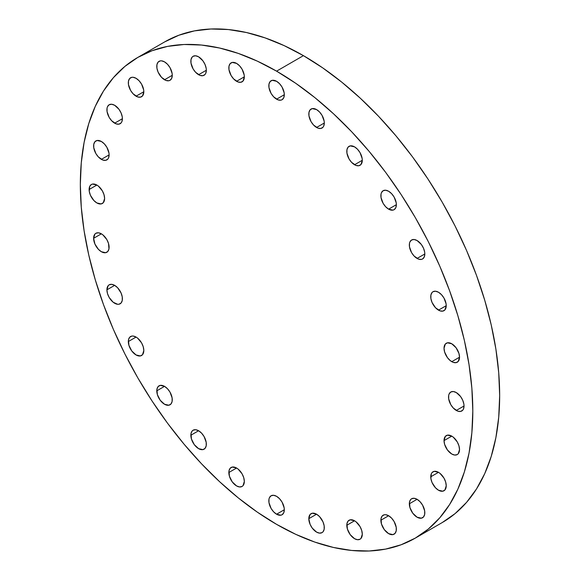 <?xml version="1.0" encoding="UTF-8"?>
<svg xmlns="http://www.w3.org/2000/svg" width="580" height="580" viewBox="0 0 580 580"><rect width="100%" height="100%" fill="white"/><g stroke="black" fill="none" stroke-linecap="round" stroke-linejoin="round"><path stroke-width="0.87" d="M362.297 534.209A10.955 6.322 60 0 1 360.028 539.219A10.955 6.322 60 0 1 351.582 536.29A10.955 6.322 60 0 1 346.804 525.262L354.547 520.789L350.248 519.811L348.109 521.043L346.949 523.602L347.391 529.025L350.248 534.688L354.547 538.682L357.512 539.712L360.028 539.219L360.985 538.421L362.297 534.209L361.702 530.446L360.028 526.575L356.062 521.833L354.547 520.789L346.804 525.262A10.955 6.322 60 0 1 349.073 520.245A10.955 6.322 60 0 1 357.512 523.182A10.955 6.322 60 0 1 362.297 534.209L362.297 534.209M396.365 529.156A10.955 6.322 60 0 1 394.103 534.173A10.955 6.322 60 0 1 385.657 531.236A10.955 6.322 60 0 1 380.879 520.209L388.622 515.743L385.657 514.707L384.315 514.764L382.184 515.997L381.024 518.556L381.466 523.972L384.315 529.634L388.622 533.629L392.928 534.608L395.06 533.375L396.22 530.816L396.22 527.329L394.103 521.522L391.587 518.128L388.622 515.743L380.879 520.209A10.955 6.322 60 0 1 383.148 515.199A10.955 6.322 60 0 1 391.587 518.128A10.955 6.322 60 0 1 396.365 529.156M424.821 512.727A10.955 6.322 60 0 1 422.552 517.744A10.955 6.322 60 0 1 414.113 514.808A10.955 6.322 60 0 1 409.335 503.781L417.078 499.308L414.113 498.278L411.597 498.771L410.64 499.568L409.48 502.12L409.922 507.543L412.772 513.206L417.078 517.201L421.385 518.179L423.516 516.939L424.676 514.387L424.676 510.893L422.552 505.093L420.043 501.7L417.078 499.308L409.335 503.781A10.955 6.322 60 0 1 411.597 498.771A10.955 6.322 60 0 1 420.043 501.7A10.955 6.322 60 0 1 424.821 512.727M446.238 485.743A10.955 6.322 60 0 1 443.968 490.76A10.955 6.322 60 0 1 435.522 487.823A10.955 6.322 60 0 1 430.744 476.796L438.487 472.323L434.188 471.351L432.049 472.584L431.332 473.715L430.889 478.63L432.049 482.524L435.522 487.823L438.487 490.216L442.794 491.195L444.933 489.955L446.238 485.743L445.643 481.98L443.968 478.108L440.002 473.367L438.487 472.323L430.744 476.796A10.955 6.322 60 0 1 433.013 471.786A10.955 6.322 60 0 1 441.452 474.715A10.955 6.322 60 0 1 446.238 485.743M459.527 449.558A10.955 6.322 60 0 1 457.257 454.568A10.955 6.322 60 0 1 448.818 451.632A10.955 6.322 60 0 1 444.034 440.611L451.776 436.138L447.477 435.159L445.338 436.392L444.034 440.611L444.621 444.374L447.477 450.036L451.776 454.024L454.742 455.061L457.257 454.568L458.222 453.77L459.527 449.558L458.939 445.795L457.257 441.924L453.292 437.182L451.776 436.138L444.034 440.611A10.955 6.322 60 0 1 446.303 435.595A10.955 6.322 60 0 1 454.742 438.531A10.955 6.322 60 0 1 459.527 449.558M456.286 410.451A10.955 6.322 60 0 1 449.13 400.802A10.955 6.322 60 0 1 450.805 392.022A10.955 6.322 60 0 1 456.286 392.566L453.321 391.529L450.805 392.022L449.13 393.95L448.688 395.379L448.688 398.866L450.805 404.673L453.321 408.059L457.794 411.155L460.592 411.43L462.724 410.198L463.442 409.06L464.029 405.978L456.286 410.451L464.029 405.978L463.884 404.151L462.724 400.258L460.592 396.553L456.286 392.566A10.955 6.322 60 0 1 463.442 402.215A10.955 6.322 60 0 1 461.76 410.995A10.955 6.322 60 0 1 456.286 410.451M451.776 361.673A10.955 6.322 60 0 1 444.621 352.024A10.955 6.322 60 0 1 446.303 343.244A10.955 6.322 60 0 1 451.776 343.788L447.477 342.809L445.338 344.041L444.034 348.261L444.621 352.024L447.477 357.686L450.268 360.63L453.292 362.377L456.083 362.652L458.222 361.42L459.527 357.2L451.776 361.673L459.527 357.2L458.939 353.438L456.083 347.775L451.776 343.788A10.955 6.322 60 0 1 458.939 353.438A10.955 6.322 60 0 1 457.257 362.217A10.955 6.322 60 0 1 451.776 361.673M438.487 310.14A10.955 6.322 60 0 1 431.332 300.483A10.955 6.322 60 0 1 433.013 291.711A10.955 6.322 60 0 1 438.487 292.248L435.522 291.218L433.013 291.711L432.049 292.508L430.889 295.06L430.889 298.555L432.049 302.448L435.522 307.748L440.002 310.844L442.794 311.119L444.933 309.887L446.238 305.667L438.487 310.14L446.238 305.667L446.085 303.84L443.968 298.033L441.452 294.64L438.487 292.248A10.955 6.322 60 0 1 445.643 301.904A10.955 6.322 60 0 1 443.968 310.684A10.955 6.322 60 0 1 438.487 310.14M417.078 258.433A10.955 6.322 60 0 1 409.922 248.776A10.955 6.322 60 0 1 411.597 240.004A10.955 6.322 60 0 1 417.078 240.54L414.113 239.511L411.597 240.004L409.922 241.932L409.48 243.353L409.48 246.848L411.597 252.648L414.113 256.041L418.586 259.137L421.385 259.412L422.552 258.977L424.234 257.041L424.821 253.96L417.078 258.433L424.821 253.96L424.676 252.126L423.516 248.24L421.385 244.535L417.078 240.54A10.955 6.322 60 0 1 424.234 250.198A10.955 6.322 60 0 1 422.552 258.977A10.955 6.322 60 0 1 417.078 258.433M388.622 209.148A10.955 6.322 60 0 1 381.466 199.491A10.955 6.322 60 0 1 383.148 190.711A10.955 6.322 60 0 1 388.622 191.255L385.657 190.225L383.148 190.711L381.466 192.647L381.024 194.068L381.024 197.562L383.148 203.362L385.657 206.756L388.622 209.148L392.928 210.119L394.103 209.692L395.777 207.756L396.365 204.675L388.622 209.148L396.365 204.675L396.22 202.84L394.103 197.04L391.587 193.648L388.622 191.255A10.955 6.322 60 0 1 395.777 200.912A10.955 6.322 60 0 1 394.103 209.692A10.955 6.322 60 0 1 388.622 209.148M354.547 164.749A10.955 6.322 60 0 1 347.391 155.099A10.955 6.322 60 0 1 349.073 146.319A10.955 6.322 60 0 1 354.547 146.863L350.248 145.885L348.109 147.117L346.949 149.676L346.949 153.163L349.073 158.971L351.582 162.356L356.062 165.452L358.853 165.728L360.985 164.495L362.297 160.276L354.547 164.749L362.297 160.276L362.145 158.449L360.028 152.641L357.512 149.256L354.547 146.863A10.955 6.322 60 0 1 361.702 156.513A10.955 6.322 60 0 1 360.028 165.293A10.955 6.322 60 0 1 354.547 164.749M316.564 127.469A10.955 6.322 60 0 1 309.408 117.82A10.955 6.322 60 0 1 311.083 109.04A10.955 6.322 60 0 1 316.564 109.584L312.257 108.605L310.119 109.837L308.966 112.397L308.966 115.884L311.083 121.691L313.599 125.077L318.072 128.173L320.863 128.448L323.002 127.216L323.72 126.085L324.307 123.003L316.564 127.469L324.307 123.003L324.162 121.169L322.038 115.362L319.529 111.976L316.564 109.584A10.955 6.322 60 0 1 323.72 119.234A10.955 6.322 60 0 1 322.038 128.013A10.955 6.322 60 0 1 316.564 127.469M276.573 99.18A10.955 6.322 60 0 1 269.417 89.53A10.955 6.322 60 0 1 271.099 80.75A10.955 6.322 60 0 1 276.573 81.294L272.267 80.316L270.135 81.548L268.975 84.107L268.975 87.594L271.099 93.402L273.608 96.787L278.081 99.883L280.88 100.159L282.054 99.724L283.729 97.795L284.316 94.707L276.573 99.18L284.316 94.707L284.171 92.88L282.054 87.072L279.538 83.687L276.573 81.294A10.955 6.322 60 0 1 283.729 90.944A10.955 6.322 60 0 1 282.054 99.724A10.955 6.322 60 0 1 276.573 99.18M236.582 81.294A10.955 6.322 60 0 1 229.426 71.644A10.955 6.322 60 0 1 231.108 62.865A10.955 6.322 60 0 1 236.582 63.408L232.283 62.43L230.144 63.662L228.984 66.222L228.984 69.709L231.108 75.516L233.617 78.902L238.097 81.997L240.888 82.273L243.027 81.04L244.332 76.821L236.582 81.294L244.332 76.821L244.18 74.994L242.063 69.187L239.547 65.801L236.582 63.408A10.955 6.322 60 0 1 243.738 73.058A10.955 6.322 60 0 1 242.063 81.838A10.955 6.322 60 0 1 236.582 81.294M198.599 74.711A10.955 6.322 60 0 1 191.444 65.061A10.955 6.322 60 0 1 193.118 56.282A10.955 6.322 60 0 1 198.599 56.825L195.634 55.796L193.118 56.282L192.161 57.079L191.001 59.639L191.001 63.126L193.118 68.933L195.634 72.319L200.107 75.414L202.906 75.69L205.037 74.457L205.755 73.326L206.342 70.245L198.599 74.711L206.342 70.245L206.197 68.411L205.037 64.518L202.906 60.82L198.599 56.825A10.955 6.322 60 0 1 205.755 66.475A10.955 6.322 60 0 1 204.073 75.255A10.955 6.322 60 0 1 198.599 74.711M164.524 79.764A10.955 6.322 60 0 1 157.368 70.108A10.955 6.322 60 0 1 159.05 61.335A10.955 6.322 60 0 1 164.524 61.871L161.559 60.842L160.218 60.9L158.086 62.133L156.926 64.692L156.926 68.179L158.086 72.072L161.559 77.372L166.032 80.468L168.831 80.743L170.005 80.308L171.68 78.372L172.267 75.291L164.524 79.764L172.267 75.291L172.122 73.464L170.005 67.657L167.489 64.264L164.524 61.871A10.955 6.322 60 0 1 171.68 71.528A10.955 6.322 60 0 1 170.005 80.308A10.955 6.322 60 0 1 164.524 79.764M136.068 96.193A10.955 6.322 60 0 1 128.912 86.543A10.955 6.322 60 0 1 130.594 77.764A10.955 6.322 60 0 1 136.068 78.307L133.103 77.27L131.762 77.328L129.63 78.561L128.47 81.12L128.47 84.608L130.594 90.415L133.103 93.8L137.583 96.896L140.375 97.172L142.506 95.939L143.818 91.72L136.068 96.193L143.818 91.72L143.666 89.893L141.549 84.085L139.033 80.7L136.068 78.307A10.955 6.322 60 0 1 143.224 87.957A10.955 6.322 60 0 1 141.549 96.737A10.955 6.322 60 0 1 136.068 96.193M114.659 123.177A10.955 6.322 60 0 1 107.503 113.528A10.955 6.322 60 0 1 109.178 104.748A10.955 6.322 60 0 1 114.659 105.292L111.694 104.255L109.178 104.748L107.503 106.676L107.061 108.105L107.061 111.592L109.178 117.399L111.694 120.785L116.167 123.881L118.965 124.156L121.097 122.924L121.815 121.785L122.402 118.704L114.659 123.177L122.402 118.704L122.257 116.877L121.097 112.984L118.965 109.279L114.659 105.292A10.955 6.322 60 0 1 121.815 114.941A10.955 6.322 60 0 1 120.132 123.721A10.955 6.322 60 0 1 114.659 123.177M101.369 159.362A10.955 6.322 60 0 1 94.214 149.713A10.955 6.322 60 0 1 95.888 140.933A10.955 6.322 60 0 1 101.369 141.476L97.063 140.498L94.924 141.73L93.772 144.29L93.772 147.777L95.888 153.584L98.404 156.97L102.877 160.065L105.669 160.341L107.807 159.108L108.525 157.977L109.112 154.896L101.369 159.362L109.112 154.896L108.968 153.062L106.843 147.262L104.328 143.869L101.369 141.476A10.955 6.322 60 0 1 108.525 151.126A10.955 6.322 60 0 1 106.843 159.906A10.955 6.322 60 0 1 101.369 159.362M104.61 198.469A10.955 6.322 60 0 1 102.341 203.486A10.955 6.322 60 0 1 93.895 200.549A10.955 6.322 60 0 1 89.117 189.522L96.86 185.049L92.561 184.077L91.386 184.505L89.704 186.441L89.262 191.356L90.422 195.25L93.895 200.549L96.86 202.942L101.166 203.921L103.305 202.681L104.61 198.469L104.016 194.706L102.341 190.835L98.375 186.093L96.86 185.049L89.117 189.522A10.955 6.322 60 0 1 91.386 184.505A10.955 6.322 60 0 1 99.825 187.442A10.955 6.322 60 0 1 104.61 198.469M109.112 247.247A10.955 6.322 60 0 1 106.843 252.264A10.955 6.322 60 0 1 98.404 249.327A10.955 6.322 60 0 1 93.619 238.3L101.369 233.827L98.404 232.798L95.888 233.283L94.924 234.088L93.619 238.3L94.924 244.028L98.404 249.327L101.369 251.72L105.669 252.699L107.807 251.459L108.968 248.907L108.525 243.484L106.843 239.612L102.877 234.871L101.369 233.827L93.619 238.3A10.955 6.322 60 0 1 95.888 233.283A10.955 6.322 60 0 1 104.328 236.219A10.955 6.322 60 0 1 109.112 247.247L109.112 247.247M122.402 298.78A10.955 6.322 60 0 1 120.132 303.797A10.955 6.322 60 0 1 111.694 300.861A10.955 6.322 60 0 1 106.909 289.833L114.659 285.367L111.694 284.33L109.178 284.824L108.221 285.621L106.909 289.833L107.503 293.596L109.178 297.467L113.144 302.209L117.624 304.282L118.965 304.232L121.097 302.999L122.257 300.44L122.257 296.953L121.097 293.06L117.624 287.752L114.659 285.367L106.909 289.833A10.955 6.322 60 0 1 109.178 284.824A10.955 6.322 60 0 1 117.624 287.752A10.955 6.322 60 0 1 122.402 298.78M143.818 350.487A10.955 6.322 60 0 1 141.549 355.504A10.955 6.322 60 0 1 133.103 352.567A10.955 6.322 60 0 1 128.325 341.54L136.068 337.074L133.103 336.037L131.762 336.095L129.63 337.328L128.47 339.887L128.912 345.31L131.762 350.965L136.068 354.96L140.375 355.939L142.506 354.706L143.818 350.487L143.224 346.724L141.549 342.852L137.583 338.118L136.068 337.074L128.325 341.54A10.955 6.322 60 0 1 130.594 336.531A10.955 6.322 60 0 1 139.033 339.467A10.955 6.322 60 0 1 143.818 350.487L143.818 350.487M172.267 399.772A10.955 6.322 60 0 1 170.005 404.789A10.955 6.322 60 0 1 161.559 401.853A10.955 6.322 60 0 1 156.781 390.833L164.524 386.36L160.218 385.381L158.086 386.613L156.926 389.173L157.368 394.596L160.218 400.258L164.524 404.245L168.831 405.224L170.962 403.992L172.122 401.433L172.122 397.945L170.005 392.138L167.489 388.752L164.524 386.36L156.781 390.833A10.955 6.322 60 0 1 159.05 385.816A10.955 6.322 60 0 1 167.489 388.752A10.955 6.322 60 0 1 172.267 399.772L172.267 399.772M206.342 444.171A10.955 6.322 60 0 1 204.073 449.188A10.955 6.322 60 0 1 195.634 446.252A10.955 6.322 60 0 1 190.856 435.225L198.599 430.751L195.634 429.722L193.118 430.208L192.161 431.012L191.001 433.564L191.444 438.988L194.293 444.65L198.599 448.645L202.906 449.623L205.037 448.384L206.197 445.832L206.197 442.337L204.073 436.537L201.564 433.144L198.599 430.751L190.856 435.225A10.955 6.322 60 0 1 193.118 430.208A10.955 6.322 60 0 1 201.564 433.144A10.955 6.322 60 0 1 206.342 444.171M244.332 481.451A10.955 6.322 60 0 1 242.063 486.461A10.955 6.322 60 0 1 233.617 483.532A10.955 6.322 60 0 1 228.839 472.504L236.582 468.031L232.283 467.052L230.144 468.285L228.984 470.844L229.426 476.267L232.283 481.929L236.582 485.924L239.547 486.953L242.063 486.461L243.027 485.663L244.332 481.451L243.738 477.688L242.063 473.816L238.097 469.075L236.582 468.031L228.839 472.504A10.955 6.322 60 0 1 231.108 467.487A10.955 6.322 60 0 1 239.547 470.423A10.955 6.322 60 0 1 244.332 481.451L244.332 481.451M324.307 527.626A10.955 6.322 60 0 1 322.038 532.636A10.955 6.322 60 0 1 313.599 529.707A10.955 6.322 60 0 1 308.814 518.679L316.564 514.206L312.257 513.227L310.119 514.467L308.814 518.679L310.119 524.4L312.257 528.104L316.564 532.099L319.529 533.129L322.038 532.636L323.002 531.838L324.162 529.286L324.162 525.792L323.002 521.899L319.529 516.599L316.564 514.206L308.814 518.679A10.955 6.322 60 0 1 311.083 513.663A10.955 6.322 60 0 1 319.529 516.599A10.955 6.322 60 0 1 324.307 527.626M276.573 514.213A10.955 6.322 60 0 1 269.417 504.557A10.955 6.322 60 0 1 271.099 495.777A10.955 6.322 60 0 1 276.573 496.321L273.608 495.291L271.099 495.777L269.417 497.712L268.975 499.134L268.975 502.628L271.099 508.428L273.608 511.821L276.573 514.213L280.88 515.185L282.054 514.757L283.729 512.822L284.316 509.74L276.573 514.213L284.316 509.74L284.171 507.906L282.054 502.106L279.538 498.713L276.573 496.321A10.955 6.322 60 0 1 283.729 505.977A10.955 6.322 60 0 1 282.054 514.757A10.955 6.322 60 0 1 276.573 514.213M303.427 55.651L276.573 71.159A277.523 160.225 60 0 1 457.874 315.708A277.523 160.225 60 0 1 415.331 538.095A277.523 160.225 60 0 1 276.573 524.349L257.339 512.154L238.286 497.894L219.61 481.704L201.477 463.746L184.07 444.186L167.547 423.219L152.083 401.041L137.815 377.87L124.881 353.923L113.404 329.44L103.508 304.652L95.272 279.792L88.783 255.113L84.107 230.84L81.28 207.212L80.337 184.454L81.28 162.791L84.107 142.426L88.783 123.554L95.272 106.365L103.508 91.017L113.404 77.662L124.881 66.424L137.815 57.413L152.083 50.714L167.547 46.4L184.07 44.501L201.477 45.044L219.61 48.024L238.286 53.403L257.339 61.139L276.573 71.159L295.807 83.353L314.86 97.614L333.536 113.803L351.668 131.762L369.076 151.322L385.599 172.289L401.063 194.467L415.331 217.638L428.265 241.577L439.741 266.068L449.638 290.856L457.874 315.708L464.363 340.395L469.039 364.668L471.866 388.296L472.809 411.046L471.866 432.716L469.039 453.082L464.363 471.946L457.874 489.136L449.638 504.484L439.741 517.846L428.265 529.083L415.331 538.095L401.063 544.787L385.599 549.108L369.076 551L351.668 550.456L333.536 547.476L314.86 542.097L295.807 534.361L276.573 524.349A277.523 160.225 60 0 1 95.272 279.792A277.523 160.225 60 0 1 137.815 57.413A277.523 160.225 60 0 1 276.573 71.159L303.427 55.651A277.523 160.225 -120 0 0 164.669 41.905L178.937 35.213L194.401 30.892L210.924 29L228.332 29.544L246.464 32.523L265.14 37.903L284.193 45.639L303.427 55.651L322.661 67.846L341.714 82.106L360.39 98.296L378.522 116.254L395.93 135.814L412.452 156.781L427.917 178.959L442.185 202.13L455.119 226.077L466.596 250.56L476.492 275.348L484.728 300.208L491.216 324.887L495.893 349.16L498.72 372.788L499.663 395.546L498.72 417.209L495.893 437.574L491.216 456.446L484.728 473.635L476.492 488.983L466.596 502.338L455.119 513.576L442.185 522.587A277.523 160.225 -120 0 0 484.728 300.208A277.523 160.225 -120 0 0 303.427 55.651M442.185 522.587L415.331 538.095M164.669 41.905L137.815 57.413"/></g></svg>
